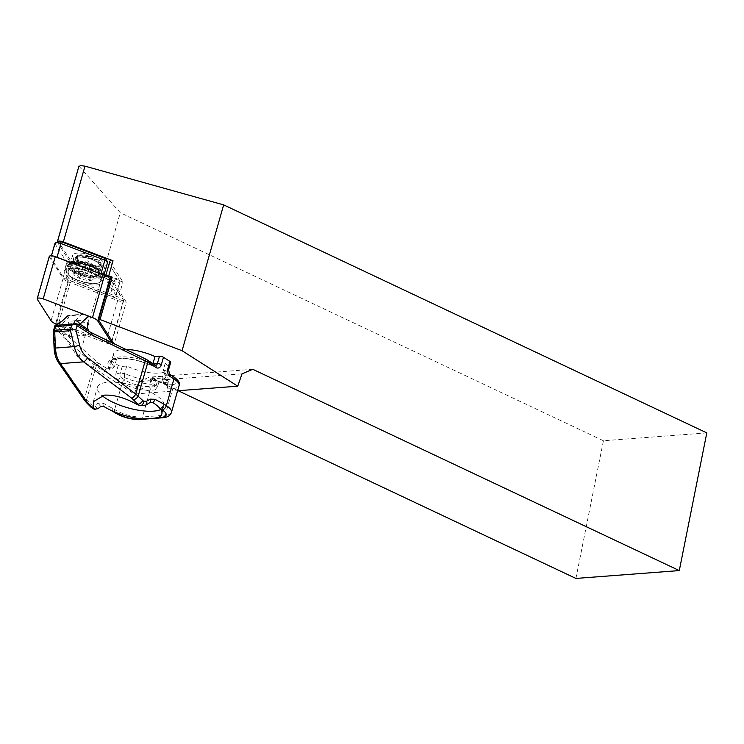 <?xml version="1.0" encoding="UTF-8"?>
<svg xmlns="http://www.w3.org/2000/svg" width="744" height="744" viewBox="0 0 744 744"><rect width="100%" height="100%" fill="white"/><g stroke="black" fill="none" stroke-linecap="round" stroke-linejoin="round"><path stroke-width="0.56" stroke-dasharray="3.72 2.79" d="M49.262 256.457A4.659 1.544 -164.1 0 0 49.392 257.061L63.1 278.47A8.733 2.892 -164.1 0 0 68.383 281.837L117.645 300.539A4.659 1.544 -164.1 0 0 120.351 301.264A4.659 1.544 -164.1 0 0 123.653 300.697A4.659 1.544 -164.1 0 0 123.513 300.102L110.224 279.335M57.158 324.412L105.583 342.807A4.659 1.544 -164.1 0 0 108.289 343.523A4.659 1.544 -164.1 0 0 111.591 342.965A4.659 1.544 -164.1 0 0 111.516 342.463M152.966 363.602L151.692 365.276A31.155 10.332 -164.1 0 0 117.599 358.357A31.155 10.332 -164.1 0 0 110.177 368.429L107.164 368.661L98.952 363.435A11.644 3.86 15.9 0 1 97.352 362.235L56.87 326.17L60.087 325.667L68.68 317.669A4.073 2.864 -94.3 0 1 68.904 321.296L68.15 323.938A9.319 6.538 85.7 0 0 68.16 330.81L60.087 325.667A4.371 2.716 -132.9 0 1 60.208 322.236L67.546 315.409L84.137 314.145L86.574 314.433L88.527 316.163A4.073 2.864 85.7 0 1 88.75 319.781L68.904 321.296M155.524 365.239A2.911 1.832 -57.5 0 0 154.715 365.053A2.911 2.046 -94.3 0 0 155.691 365.313L151.906 365.574L154.715 365.053L146.512 359.817A11.644 3.86 15.9 0 0 144.42 358.664L90.21 332.354L82.872 328.002L90.21 332.354A2.911 1.283 -64.1 0 1 90.731 332.373M160.723 409.544A34.642 11.486 -164.1 0 0 164.071 406.215A34.642 11.486 -164.1 0 0 145.619 389.791A34.642 11.486 -164.1 0 0 108.075 382.249A34.642 11.486 -164.1 0 0 97.445 387.196A34.642 11.486 -164.1 0 0 101.891 395.455M75.051 320.711L81.319 314.879L84.137 314.145M68.68 317.669L67.853 315.847L81.319 314.879M125.885 349.438A28.244 9.365 -164.1 0 0 113.702 353.567A28.244 9.365 -164.1 0 0 116.445 359.492L111.935 359.836A2.911 0.967 -164.1 0 0 111.042 360.254A2.911 0.967 -164.1 0 0 111.767 361.212L118.25 365.341A2.911 0.967 -164.1 0 0 122.23 366.401L126.74 366.057A28.244 9.365 -164.1 0 0 159.346 373.097A28.244 9.365 -164.1 0 0 168.014 369.061A28.244 9.365 -164.1 0 0 165.261 363.128L169.781 362.784A2.911 0.967 -164.1 0 0 170.674 362.365M118.25 365.341L116.138 372.735A5.822 4.092 85.7 0 0 118.445 380.444L122.258 382.872A20.376 6.761 -164.1 0 0 150.074 390.274L155.04 389.903L156.054 386.015A4.073 2.864 85.7 0 0 155.012 384.927L152.232 383.151L151.488 380.807L151.934 379.226L150.641 378.798L153.236 376.827A1.163 0.632 -87.1 0 0 153.487 378.371A29.407 9.746 -164.1 0 0 163.001 377.654A1.163 0.967 -105.2 0 1 162.369 376.139L162.955 377.868L162.499 379.449L163.922 383.3A31.155 10.332 -164.1 0 0 165.8 374.269L163.996 373.153L163.159 370.521A28.244 9.365 15.9 0 1 165.903 376.455A28.244 9.365 15.9 0 1 162.499 379.449L163.596 383.225A1.163 0.735 -57.5 0 0 163.922 383.3L166.703 385.076L171.669 384.695A2.911 2.046 -94.3 0 1 172.822 388.554L165.205 415.226L142.467 416.956A20.376 6.761 15.9 0 1 114.65 409.553L103.286 403.248L98.478 403.053L94.916 405.127L92.256 405.201A4.948 3.478 -94.3 0 1 91.075 404.411L84.667 397.928L58.385 359.891C56.228 356.655 55.01 352.423 54.74 347.206L54.061 331.489L55.214 327.444L63.008 336.669A2.911 2.279 132 0 1 66.225 334.177L69.769 336.428L68.16 330.81M126.74 366.057L124.629 373.451L120.119 373.795A2.911 0.967 15.9 0 1 116.138 372.735M72.094 279.521L75.683 266.947L114.046 281.52A4.659 1.544 -164.1 0 0 116.752 282.236A4.659 1.544 -164.1 0 0 120.054 281.678A4.659 1.544 -164.1 0 0 119.914 281.074L116.324 293.648L118.594 297.182L72.094 279.521A4.073 1.349 -164.1 0 0 68.095 278.795A4.073 1.349 -164.1 0 0 66.969 279.167L71.312 263.953A4.073 1.349 -164.1 0 1 72.428 263.59A4.073 1.349 -164.1 0 1 76.437 264.306L122.927 281.967L118.594 297.182M110.01 295.675A4.659 1.544 -164.1 0 0 112.707 296.4A4.659 1.544 -164.1 0 0 116.008 295.833A4.659 1.544 -164.1 0 0 115.878 295.228L103.658 276.145A4.659 1.544 -164.1 0 0 100.84 274.35L56.916 257.666A4.659 1.544 15.9 0 0 50.908 257.508A4.659 1.544 15.9 0 0 51.048 258.112L63.268 277.196A4.659 1.544 -164.1 0 0 66.086 278.991L110.01 295.675L114.046 281.52L115.757 278.182L71.833 261.497A1.748 0.577 15.9 0 1 70.773 260.819L58.553 241.735A1.748 0.577 15.9 0 1 58.664 241.344M78.418 268.798A19.939 6.612 -164.1 0 0 64.282 271.197A19.939 6.612 -164.1 0 0 88.499 284.543A19.939 6.612 -164.1 0 0 102.635 282.143A19.939 6.612 -164.1 0 0 78.418 268.798M80.38 261.925A19.939 6.612 -164.1 0 0 66.244 264.334A19.939 6.612 -164.1 0 0 90.461 277.679A19.939 6.612 -164.1 0 0 104.597 275.271A19.939 6.612 -164.1 0 0 80.38 261.925M106.094 275.987A4.073 1.349 -164.1 0 0 105.536 276.442A4.073 1.349 -164.1 0 0 105.648 276.973L109.052 264.111L117.952 278.014A1.748 0.577 15.9 0 1 116.771 278.451A1.748 0.577 15.9 0 1 115.757 278.182M78.883 262.437A8.733 2.892 -164.1 0 0 79.859 265.664L82.77 267.784L92.442 269.821L96.302 267.608L93.391 265.487A8.733 2.892 -164.1 0 0 85.644 262.353A8.733 2.892 -164.1 0 0 80.278 262A8.733 2.892 -164.1 0 0 78.883 262.437L76.948 263.543L79.859 265.664A8.733 2.892 -164.1 0 0 87.606 268.798A8.733 2.892 -164.1 0 0 94.376 268.714A8.733 2.892 -164.1 0 0 93.902 265.887A8.733 2.892 -164.1 0 0 93.391 265.487L90.48 263.367L80.808 261.339L78.883 262.437M93.316 278.079L92.572 276.777L87.494 273.839C84.751 271.569 81.524 270.89 77.822 271.802L76.39 271.607L73.963 274.015C76.353 273.829 78.297 275.243 79.785 278.256C83.43 277.335 86.657 278.005 89.457 280.293C91.186 277.958 92.47 277.224 93.316 278.079L96.302 267.608M89.494 280.423A10.193 3.376 -164.1 0 0 93.112 277.614A10.193 3.376 -164.1 0 0 77.729 271.858A10.193 3.376 -164.1 0 0 74.763 272.378A10.193 3.376 -164.1 0 0 77.33 277.252A10.193 3.376 -164.1 0 0 89.494 280.423M69.852 276.322A17.763 5.887 -164.1 0 0 99.036 282.692A17.763 5.887 -164.1 0 0 97.371 275.968A17.763 5.887 -164.1 0 0 76.111 268.77A17.763 5.887 -164.1 0 0 67.053 273.569A17.763 5.887 -164.1 0 0 69.852 276.322M97.975 275.429A18.34 6.082 15.9 0 1 101.398 280.646A18.34 6.082 15.9 0 1 99.687 282.385A18.34 6.082 15.9 0 1 69.555 275.801A18.34 6.082 15.9 0 1 66.662 272.955A18.34 6.082 15.9 0 1 66.123 270.584A18.34 6.082 15.9 0 1 78.985 268.352A18.34 6.082 15.9 0 1 97.975 275.429M71.061 270.518A18.34 6.082 -164.1 0 0 90.043 277.596A18.34 6.082 -164.1 0 0 102.905 275.364A18.34 6.082 -164.1 0 0 102.365 272.983A18.34 6.082 -164.1 0 0 99.482 270.146A18.34 6.082 -164.1 0 0 69.341 263.562A18.34 6.082 -164.1 0 0 67.63 265.301A18.34 6.082 -164.1 0 0 71.061 270.518M71.666 269.979A17.763 5.887 -164.1 0 0 92.916 277.177A17.763 5.887 -164.1 0 0 101.975 272.378A17.763 5.887 -164.1 0 0 99.175 269.626A17.763 5.887 -164.1 0 0 70.001 263.255A17.763 5.887 -164.1 0 0 71.666 269.979M110.707 277.614A2.325 0.772 -164.1 0 0 110.782 277.912L126.229 302.045L114.167 344.305L58.646 323.222A2.325 0.772 -164.1 0 0 56.358 322.812A2.325 0.772 -164.1 0 0 55.865 322.915L67.927 280.655A2.325 0.772 -164.1 0 1 68.42 280.544A2.325 0.772 -164.1 0 1 70.708 280.962L126.229 302.045M57.334 241.977A4.659 1.544 -164.1 0 0 57.493 242.358L71.312 263.953M78.938 166.117L120.286 212.738L78.687 358.562L56.907 324.542M109.87 261.228A4.073 1.349 -164.1 0 0 109.991 261.758L122.927 281.967M119.914 281.074L109.238 264.399L109.991 261.758M113.655 343.505L114.167 344.305M55.865 322.915L56.711 324.245M177.611 390.749L134.366 394.032L78.687 358.562M252.793 369.303L149.414 377.162L138.644 381.7L242.023 373.851M178.132 390.712L149.414 377.162M706.8 432.896L603.421 440.746L120.286 212.738M603.421 440.746L575.912 578.432M134.366 394.032L138.644 381.7M66.969 279.167L67.927 280.655M105.648 276.973L116.324 293.648L115.878 295.228M89.457 280.293L92.442 269.821M79.785 278.256L82.77 267.784M73.963 274.015L76.948 263.543M77.822 271.802L80.808 261.339M87.494 273.839L90.48 263.367M54.944 243.344A4.659 1.544 -164.1 0 0 55.084 243.948L67.304 263.041A4.659 1.544 -164.1 0 0 70.122 264.836L75.683 266.947L76.437 264.306M116.445 359.492L114.334 366.894L111.842 368.643L110.177 368.429M165.261 363.128L163.159 370.521L167.67 370.177L169.781 362.784M150.641 378.798L150.186 380.389L151.106 384.276L153.887 386.043A2.911 2.046 -94.3 0 1 155.04 389.903L157.644 386.434L156.054 386.015L157.058 382.49A1.163 0.735 122.5 0 1 158.193 381.365L153.487 378.371L151.934 379.226L158.649 382.909L168.163 382.184L167.158 385.718L167.856 388.926L167.223 385.169L168.228 381.635L163.103 378.371L162.648 379.961L163.401 382.304A1.163 0.735 -57.5 0 0 163.596 383.225L162.648 379.961M68.15 323.938L87.997 322.422L88.75 319.781M89.354 331.685L91.456 333.479M55.214 327.444L55.149 325.714L56.87 326.17M155.012 384.927A1.163 0.735 -57.5 0 1 153.887 386.043L148.921 386.424A17.465 5.794 15.9 0 1 125.085 380.082L121.272 377.645L124.285 377.422L124.629 373.451A28.244 9.365 15.9 0 0 150.186 380.389L151.488 380.807M54.08 347.606A4.371 0.698 177.5 0 1 54.74 347.206M58.488 362.579A4.371 3.069 145.4 0 1 58.385 359.891M84.77 400.625A4.371 3.069 145.4 0 1 84.667 397.928L94.135 364.737A14.555 4.827 -164.1 0 0 96.134 366.234L86.537 399.881A4.371 2.409 135 0 0 86.546 402.727M93.818 409.051A4.371 2.957 110.6 0 1 92.256 405.201M97.938 408.698A4.371 2.948 60.1 0 1 94.916 405.127M100.998 406.317A4.371 2.929 59 0 1 98.478 403.053M113.19 411.59A4.371 2.753 122.5 0 1 112.437 408.14M152.232 383.151A1.163 0.735 122.5 0 1 151.106 384.276A31.155 10.332 -164.1 0 1 124.285 377.422M163.103 378.371L162.955 377.868M167.158 385.718L167.223 385.169A4.073 2.864 -94.3 0 0 166.182 384.081A1.163 0.735 -57.5 0 0 166.703 385.076A2.911 2.046 85.7 0 1 167.856 388.926L172.822 388.554A20.376 6.761 -164.1 0 0 179.072 385.643M78.501 261.683L77.404 262.325A1.163 0.818 -53.9 0 0 77.581 261.646L77.534 260.009A13.829 4.585 -164.1 0 0 91.019 265.217A13.829 4.585 -164.1 0 0 101.286 264.204A13.829 4.585 -164.1 0 0 101.361 264.092L99.473 260.707L91.865 256.875A11.969 3.971 -164.1 0 0 77.795 255.49L76.678 256.829L78.771 260.726L78.501 261.683L76.409 257.796L80.464 255.555L91.865 256.875M77.404 262.325L75.293 259.684L75.07 258.354L75.981 256.857L79.348 255.703L98.692 260.195L99.947 261.088L101.361 264.092M76.102 263.078A14.555 4.827 -164.1 0 0 91.168 268.705A14.555 4.827 -164.1 0 0 101.379 266.929A14.555 4.827 -164.1 0 0 98.654 262.79A14.555 4.827 -164.1 0 0 83.588 257.173A14.555 4.827 -164.1 0 0 73.377 258.94A14.555 4.827 -164.1 0 0 76.102 263.078M89.54 276.238A16.303 5.403 15.9 0 1 69.741 265.329A16.303 5.403 15.9 0 1 81.301 263.367A16.303 5.403 15.9 0 1 101.1 274.276A16.303 5.403 15.9 0 1 89.54 276.238M84.128 253.434A16.303 5.403 -164.1 0 0 72.577 255.397A16.303 5.403 -164.1 0 0 92.377 266.315A16.303 5.403 -164.1 0 0 103.928 264.343A16.303 5.403 -164.1 0 0 84.128 253.434M77.795 255.49C75.488 256.41 75.525 257.917 77.897 260.009L77.534 260.009M77.897 260.009L78.771 260.726M117.645 300.539L105.583 342.807M123.513 300.102L111.907 340.771M68.383 281.837L56.321 324.096M63.1 278.47L51.048 320.729M49.392 257.061L37.34 299.321M111.935 359.836L109.824 367.238L114.334 366.894A28.244 9.365 15.9 0 1 111.591 360.961A28.244 9.365 15.9 0 1 120.258 356.925A28.244 9.365 15.9 0 1 152.864 363.965L153.459 363.918M162.369 376.139A28.244 9.365 15.9 0 1 158.295 376.789A28.244 9.365 15.9 0 1 153.236 376.827M98.72 320.18L110.782 277.912M57.493 242.358L79.106 166.591M58.646 323.222L70.708 280.962M66.086 278.991L70.122 264.836L71.833 261.497M58.553 241.735L55.084 243.948L51.048 258.112M63.268 277.196L67.304 263.041L70.773 260.819M103.946 275.103L103.658 276.145M125.085 380.082A2.911 1.832 -57.5 0 0 122.258 382.872L114.65 409.553A4.371 2.753 122.5 0 0 115.404 413.004M98.952 363.435A2.911 1.832 122.5 0 0 96.134 366.234L104.337 371.461A5.822 4.092 85.7 0 0 109.656 368.606A2.911 0.967 15.9 0 1 108.931 367.648A2.911 0.967 15.9 0 1 109.824 367.238A2.911 2.046 -94.3 0 1 108.14 368.922A2.911 2.046 -94.3 0 1 107.164 368.661A2.911 1.832 122.5 0 0 104.337 371.461M111.767 361.212L109.656 368.606M122.23 366.401L120.119 373.795A2.911 2.046 -94.3 0 0 121.272 377.645A2.911 1.832 -57.5 0 0 118.445 380.444M168.562 369.768A2.911 0.967 15.9 0 1 167.67 370.177A2.911 2.046 -94.3 0 0 168.823 374.037L172.636 376.464A17.465 5.794 15.9 0 1 171.669 384.695M165.8 374.269L168.823 374.037A2.911 1.832 122.5 0 1 169.632 374.223M63.008 336.669L94.135 364.737A2.911 2.279 132 0 1 97.352 362.235M171.464 412.316A20.376 6.761 15.9 0 1 165.205 415.226A4.371 3.069 85.7 0 1 162.676 417.765M148.921 386.424A2.911 2.046 -94.3 0 1 150.074 390.274L142.467 416.956A4.371 3.069 85.7 0 1 139.937 419.486M157.644 386.434L158.649 382.909A1.163 0.818 85.7 0 0 158.193 381.365L167.698 380.64A1.163 0.735 122.5 0 1 168.228 381.635L168.516 382.016A1.163 1.163 0 0 0 168.023 380.714L162.908 377.301L162.359 379.579M69.769 336.428L93.753 334.605M163.401 382.304L166.182 384.081M163.001 377.654L167.698 380.64A1.163 0.818 85.7 0 1 168.163 382.184L167.493 386.713L166.377 385.001L163.596 383.225M147.321 360.003A2.911 1.832 -57.5 0 0 146.512 359.817M144.941 358.682A2.911 1.283 -64.1 0 0 144.42 358.664M172.636 376.464A2.911 1.832 122.5 0 1 173.445 376.65M91.084 407.266A4.371 2.409 135 0 1 91.075 404.411M103.602 406.308A4.371 2.734 123.1 0 1 103.286 403.248M76.325 263.078A14.266 4.734 -164.1 0 0 95.613 268.937A14.266 4.734 -164.1 0 0 98.431 262.79A14.266 4.734 -164.1 0 0 79.152 256.94A14.266 4.734 -164.1 0 0 76.325 263.078M97.148 269.654A15.14 5.022 -164.1 0 0 76.688 263.432A15.14 5.022 -164.1 0 0 73.693 269.951A15.14 5.022 -164.1 0 0 94.153 276.173A15.14 5.022 -164.1 0 0 97.148 269.654M74.298 269.421A14.555 4.827 15.9 0 1 71.573 265.283A14.555 4.827 15.9 0 1 81.784 263.506A14.555 4.827 15.9 0 1 96.85 269.133A14.555 4.827 15.9 0 1 99.566 273.271A14.555 4.827 15.9 0 1 89.364 275.038A14.555 4.827 15.9 0 1 74.298 269.421M77.581 261.646A13.169 4.371 -164.1 0 0 90.424 266.603A13.169 4.371 -164.1 0 0 100.189 265.636A13.169 4.371 -164.1 0 0 97.985 261.386A13.169 4.371 -164.1 0 0 86.155 256.624A13.169 4.371 -164.1 0 0 75.981 256.857M123.653 300.697L112.121 341.105M151.906 365.574C139.76 360.496 128.647 358.18 118.566 358.617C107.099 360.961 113.544 360.663 111.591 360.961L113.702 353.567M93.298 401.723L97.445 387.196M66.244 264.334L64.282 271.197M93.902 265.887L87.987 260.819L80.278 262M92.572 276.777L93.112 277.614M99.036 282.692L99.687 282.385M102.905 275.364L101.398 280.646M101.975 272.378L102.365 272.983M105.536 276.442L105.713 275.81M70.001 263.255L69.341 263.562M67.63 265.301L66.123 270.584M67.053 273.569L66.662 272.955M76.39 271.607L74.763 272.378M104.597 275.271L102.635 282.143M120.054 281.678L116.008 295.833M51.401 255.778L50.908 257.508M111.042 360.254L108.131 368.922L111.842 368.643M168.014 369.061L165.903 376.455L163.996 373.153M161.811 414.138L164.071 406.215M153.255 418.481L151.711 418.593M150.902 418.658L149.209 418.788M75.07 258.354L75.079 258.28C76.632 258.493 71.117 257.601 81.496 257.117C88.034 257.833 93.549 259.684 98.05 262.678L100.189 265.636L101.286 264.204M101.379 266.929L99.566 273.271C100.049 272.695 99.175 271.476 96.953 269.598C91.066 265.813 84.36 263.776 76.827 263.488C72.373 264.176 70.624 264.771 71.573 265.283L73.377 258.94M72.577 255.397L69.741 265.329M103.928 264.343L101.1 274.276M76.678 256.829L76.4 257.796M99.947 261.088L99.473 260.707M79.348 255.703L80.464 255.555"/><path stroke-width="1.12" d="M110.224 279.335L109.805 278.684A8.733 2.892 -164.1 0 0 104.523 275.317L55.261 256.615A4.659 1.544 -164.1 0 0 49.262 256.457L37.2 298.716A4.659 1.544 -164.1 0 0 37.34 299.321L51.048 320.729A8.733 2.892 -164.1 0 0 56.321 324.096L57.158 324.412M111.516 342.463A4.659 1.544 -164.1 0 0 111.451 342.361L97.743 320.943A8.733 2.892 -164.1 0 0 92.47 317.586L43.208 298.874A4.659 1.544 -164.1 0 0 37.2 298.716M116.622 413.283A4.371 2.753 122.5 0 1 115.404 413.004L113.19 411.59A4.371 2.753 122.5 0 0 114.409 411.869L116.622 413.283A16.015 5.31 -164.1 0 0 138.477 419.095L141.527 418.863A34.642 11.486 15.9 0 1 114.409 411.869A34.642 11.486 15.9 0 1 110.205 409.981A34.642 11.486 15.9 0 1 103.602 406.308L100.998 406.317L97.938 408.698L94.721 409.172L93.66 407.61L93.298 401.723L104.402 395.138C114.204 394.72 125.02 397.78 136.822 404.327L140.207 405.722L145.936 405.052L149.87 402.606L152.808 402.569A34.642 11.486 15.9 0 1 159.895 408.419A34.642 11.486 15.9 0 1 161.811 414.138A34.642 11.486 15.9 0 1 158.156 417.598L161.215 417.365A16.015 5.31 -164.1 0 0 162.108 409.823L159.895 408.419A4.371 2.753 -57.5 0 0 164.126 404.215L166.34 405.629A20.376 6.761 15.9 0 1 171.464 412.316L179.072 385.643A20.376 6.761 -164.1 0 0 173.947 378.947L166.34 405.629A4.371 2.753 -57.5 0 1 162.108 409.823M95.567 409.516L94.721 409.172A4.371 2.957 110.6 0 1 93.818 409.051L95.567 409.516M101.891 395.455A34.642 11.486 -164.1 0 0 153.441 411.162A34.642 11.486 -164.1 0 0 160.723 409.544M141.527 418.863L151.711 418.593M150.902 418.658L158.156 417.598M177.611 390.749L237.745 386.183L182.066 350.703L100.068 319.557A2.325 0.772 -164.1 0 0 99.371 319.539A2.325 0.772 -164.1 0 0 98.654 319.873A2.325 0.772 -164.1 0 0 98.72 320.18L113.655 343.505M105.713 275.81L109.87 261.228A4.073 1.349 -164.1 0 1 111.126 260.651A4.073 1.349 -164.1 0 1 113.032 260.781L108.689 275.996L112.121 277.298A2.325 0.772 -164.1 0 0 111.423 277.279A2.325 0.772 -164.1 0 0 110.707 277.614L98.654 319.873M113.032 260.781L63.361 241.921A4.659 1.544 -164.1 0 0 58.785 241.093A4.659 1.544 -164.1 0 0 57.353 241.763A4.659 1.544 -164.1 0 0 57.334 241.977M182.066 350.703L223.665 204.888L84.974 166.154L80.333 165.568L79.106 166.591M108.689 275.996A4.073 1.349 -164.1 0 0 106.783 275.857A4.073 1.349 -164.1 0 0 106.094 275.987M55.382 242.907L58.664 241.344A1.748 0.577 15.9 0 1 60.757 241.568L104.681 258.252A1.748 0.577 15.9 0 1 105.732 258.921L107.694 261.981A4.659 1.544 -164.1 0 0 104.876 260.186L60.952 243.502A4.659 1.544 -164.1 0 0 55.382 242.907A4.659 1.544 -164.1 0 0 54.944 243.344L51.401 255.778M168.562 369.768L169.632 374.223L173.445 376.65A2.911 1.832 122.5 0 1 173.947 378.947L170.134 376.52A5.822 4.092 -94.3 0 1 167.828 368.81A2.911 0.967 15.9 0 1 168.562 369.768L170.674 362.365A2.911 0.967 -164.1 0 0 169.939 361.417L163.457 357.287A2.911 0.967 -164.1 0 0 159.486 356.227L154.975 356.571A28.244 9.365 -164.1 0 0 125.885 349.438M237.745 386.183L242.023 373.851L252.793 369.303L679.291 570.583L575.912 578.432L178.132 390.712M223.665 204.888L706.8 432.896L679.291 570.583M112.121 277.298L100.068 319.557M136.822 404.327L137.984 404.243L131.744 398.235A4.371 1.609 -52.9 0 0 135.743 394.05L142.764 400.486A4.371 2.409 -45 0 1 137.984 404.243A9.319 6.538 -94.3 0 0 139.147 405.192A9.319 6.538 -94.3 0 0 140.207 405.722A4.371 2.957 -69.4 0 0 143.945 401.276L146.605 401.202L150.167 399.128L154.975 399.323L164.126 404.215M154.975 356.571L152.966 363.602M91.001 334.549L77.06 325.788L75.907 329.834L79.627 345.318C80.938 350.452 83.588 354.572 87.56 357.669L135.743 394.05L145.21 360.859L91.001 334.549A2.911 1.283 -64.1 0 0 90.731 332.373L144.941 358.682A2.911 1.283 -64.1 0 1 145.21 360.859A14.555 4.827 -164.1 0 1 147.823 362.3L138.226 395.948A4.371 2.409 -45 0 1 133.446 399.705M131.744 398.235L83.57 361.863C78.883 358.031 75.795 352.944 74.298 346.611L79.627 345.318M54.786 330.271L70.615 329.071L71.145 329.75L70.475 330.708L74.298 346.611L55.428 348.043C55.884 354.46 57.539 359.65 60.404 363.621A4.371 3.069 145.4 0 1 58.488 362.579C55.828 358.571 54.349 353.577 54.08 347.606L53.363 331.192L55 325.463L60.208 322.236A4.371 2.716 -132.9 0 0 60.208 322.236A4.371 2.716 -132.9 0 1 61.408 321.743L55.223 325.547L55.846 326.551L53.996 331.052L54.731 331.908L55.428 348.043A4.371 0.698 177.5 0 1 54.08 347.606M88.527 316.163L79.934 324.161L88.006 329.304A9.319 6.538 -94.3 0 1 87.997 322.422M88.006 329.304L89.354 331.685M70.615 329.071L71.675 325.351L73.451 324.17L75.051 320.711A4.371 2.716 -132.9 0 1 79.934 324.161L77.85 324.579L90.731 332.373M77.85 324.579L76.362 324.105L77.06 325.788M87.56 357.669A4.371 1.609 -52.9 0 1 83.57 361.863L60.404 363.621L86.685 401.658A4.371 3.069 145.4 0 1 84.77 400.625L58.488 362.579M86.685 401.658L87.959 403.164A4.371 2.409 135 0 1 86.546 402.727L84.77 400.625M149.87 402.606A4.371 2.929 -121 0 0 150.167 399.128M145.936 405.052A4.371 2.948 -119.9 0 0 146.605 401.202M71.145 329.75L75.907 329.834M73.451 324.17L76.362 324.105M111.907 340.771L111.451 342.361M55.261 256.615L43.208 298.874M104.523 275.317L92.47 317.586M109.805 278.684L97.743 320.943M142.764 400.486A4.948 3.478 85.7 0 0 143.378 400.988A4.948 3.478 85.7 0 0 143.945 401.276M63.361 241.921L84.974 166.154M105.732 258.921L107.694 261.981L103.946 275.103M104.681 258.252L104.876 260.186L100.942 273.959M60.757 241.568L60.952 243.502L57.028 257.275M163.457 357.287L161.346 364.681A5.822 4.092 -94.3 0 1 156.026 367.536L147.823 362.3A2.911 1.832 -57.5 0 0 147.321 360.003L144.941 358.682M169.939 361.417L167.828 368.81M159.486 356.227L157.375 363.621A2.911 0.967 15.9 0 1 161.346 364.681M153.459 363.918L157.375 363.621A2.911 2.046 -94.3 0 1 155.691 365.313L147.321 360.003M93.66 407.61L92.498 407.693A9.319 6.538 85.7 0 0 94.721 409.172M55.893 325.361L73.07 324.058M67.667 315.912L61.408 321.743M87.959 403.164L92.498 407.693A4.371 2.409 135 0 1 91.084 407.266L86.546 402.727M70.475 330.708L54.731 331.908M71.675 325.351L55.846 326.551M156.026 367.536A2.911 1.832 -57.5 0 0 155.524 365.239M169.632 374.223A2.911 1.832 122.5 0 1 170.134 376.52M138.477 419.095A4.371 3.069 85.7 0 0 139.937 419.486C131.4 419.681 123.225 417.514 115.404 413.004M161.215 417.365A4.371 3.069 85.7 0 0 162.676 417.765L153.255 418.481M152.808 402.569A4.371 2.734 -56.9 0 0 154.975 399.323M112.121 341.105L111.702 342.556M57.353 241.763L78.938 166.117M173.445 376.65C178.458 380.147 180.336 383.141 179.072 385.643M91.084 407.266L93.818 409.051M113.19 411.59L110.205 409.981M149.209 418.788L139.937 419.486M162.676 417.765C167.558 417.375 170.488 415.561 171.464 412.316"/></g></svg>
